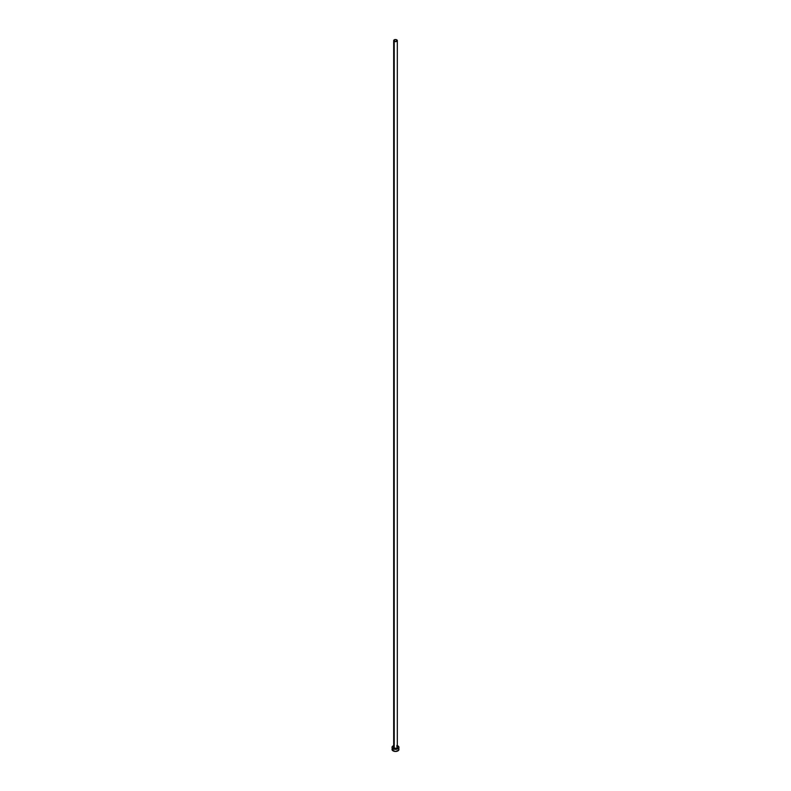 <?xml version="1.0" encoding="UTF-8"?>
<svg xmlns="http://www.w3.org/2000/svg" width="791" height="791" viewBox="0 0 791 791"><rect width="100%" height="100%" fill="white"/><g stroke="black" fill="none" stroke-linecap="round" stroke-linejoin="round"><path stroke-width="1.19" d="M393.7 747.05A1.819 1.048 0 0 0 394.215 747.93L394.096 748.148A1.987 1.147 180 0 1 393.681 746.862M393.681 40.598L393.681 747.188A1.819 1.048 0 0 0 394.215 747.93A1.819 1.048 0 0 0 396.192 748.157A1.819 1.048 0 0 0 397.319 747.188L397.319 40.598A1.819 1.048 180 0 1 396.192 41.567A1.819 1.048 180 0 1 394.215 41.34L394.215 747.93L394.215 41.34A1.819 1.048 180 0 1 393.681 40.598A1.819 1.048 180 0 1 394.808 39.629A1.819 1.048 180 0 1 396.785 39.857A1.819 1.048 180 0 1 397.319 40.598L395.5 39.55L393.681 40.598L395.5 41.646L397.319 40.598M397.319 745.626A3.461 1.997 180 0 1 397.952 745.913A3.461 1.997 180 0 1 398.961 747.327A3.461 1.997 180 0 1 396.825 749.176A3.461 1.997 180 0 1 393.048 748.741L393.048 750.867A3.461 1.997 0 0 0 396.825 751.302A3.461 1.997 0 0 0 398.961 749.453L398.704 748.682M392.296 748.682L392.039 749.453A3.461 1.997 0 0 0 393.048 750.867L393.048 748.741A3.461 1.997 180 0 1 392.039 747.327A3.461 1.997 180 0 1 393.681 745.626M394.175 745.488L392.296 746.566L392.109 747.722L393.048 748.741L395.5 749.334L397.952 748.741L398.891 747.722L398.704 746.566L396.825 745.488M397.151 746.694L397.339 747.772L395.5 748.484L393.661 747.772L393.849 746.694M392.039 747.327L392.296 750.214L395.5 751.45L398.704 750.214L398.961 747.327M397.319 746.862A1.987 1.147 180 0 1 396.627 748.276A1.987 1.147 180 0 1 394.096 748.148L394.215 747.93A1.819 1.048 0 0 0 396.083 748.187A1.819 1.048 0 0 0 397.3 747.327A1.819 1.048 0 0 0 396.785 746.447M397.319 747.188L396.825 746.526"/></g></svg>
